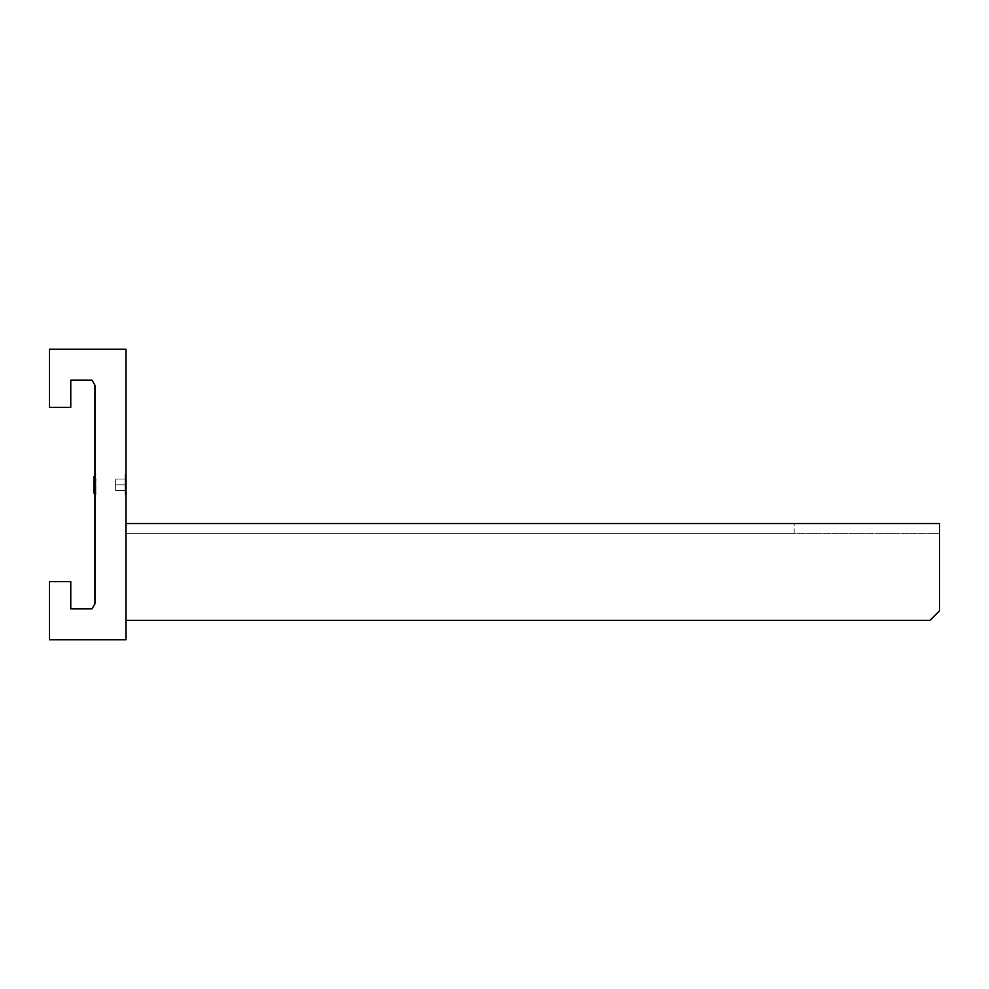 <?xml version="1.0" encoding="UTF-8"?>
<svg xmlns="http://www.w3.org/2000/svg" width="989" height="989" viewBox="0 0 989 989"><rect width="100%" height="100%" fill="white"/><g stroke="black" fill="none" stroke-linecap="round" stroke-linejoin="round"><path stroke-width="0.74" stroke-dasharray="4.95 3.71" d="M94.969 494.018L95.945 494.982L94.004 493.041L94.004 476.587L94.004 484.82L94.004 476.587L95.945 474.646L95.945 494.982L94.969 494.982L94.969 474.646L95.945 474.646L95.945 494.982L95.945 484.82L95.945 494.982L94.969 494.982L94.969 474.646L94.969 494.982L94.969 474.646L95.945 474.646L94.969 475.61M124.997 494.982L124.997 474.646L125.962 474.646L125.962 494.982L125.962 474.646L125.962 494.982L124.997 494.982L124.997 474.646L124.997 494.982L125.962 494.982L125.962 474.646L124.997 474.646L124.997 494.982M125.962 620.412L125.962 523.552L794.155 523.552L794.155 533.244L939.55 533.244L939.55 610.732L929.87 620.412L939.55 610.732L939.55 523.552L794.155 523.552L794.155 533.244L125.962 533.244L125.962 620.412L929.87 620.412L939.55 610.732L939.55 523.552L125.962 523.552L125.962 533.244L939.55 533.244L125.962 533.244L939.55 533.244L939.55 523.552L125.962 523.552L125.962 620.412L929.87 620.412L125.962 620.412L125.962 523.552M70.763 380.209L70.763 407.332L49.45 407.332L70.763 407.332L70.763 380.209L70.763 407.332L49.45 407.332L49.45 349.216L49.45 407.332L49.45 349.216L125.962 349.216L49.45 349.216L125.962 349.216L125.962 639.784L125.962 349.216L125.962 639.784L49.45 639.784L125.962 639.784L49.45 639.784L49.45 581.668L70.763 581.668L70.763 608.791L92.064 608.791L94.969 603.76L94.969 385.24L92.064 380.209L70.763 380.209L92.064 380.209L94.969 385.24L94.969 603.76L92.064 608.791L70.763 608.791L70.763 581.668L70.763 608.791M124.997 484.82L124.997 479.022L124.997 490.606L124.997 484.82L115.701 484.82L115.701 479.022L115.701 490.606L115.701 479.022L115.701 490.606L115.701 484.82L124.997 484.82L124.997 479.022L115.701 479.022L124.997 479.022L124.997 490.606L115.701 490.606L124.997 490.606L124.997 484.82L115.701 484.82L124.997 484.82M94.969 474.646L94.969 494.982M49.45 581.668L49.45 639.784L49.45 581.668L70.763 581.668L49.45 581.668M124.997 479.022L115.701 479.022L124.997 479.022M124.997 490.606L115.701 490.606L124.997 490.606"/><path stroke-width="1.48" d="M94.969 475.61L94.004 476.587L94.004 493.041L94.969 494.018M125.962 523.552L939.55 523.552L939.55 610.732L929.87 620.412L125.962 620.412M70.763 380.209L70.763 407.332L49.45 407.332L49.45 349.216L125.962 349.216L125.962 639.784L49.45 639.784L49.45 581.668L70.763 581.668L70.763 608.791L92.064 608.791L94.969 603.76L94.969 385.24L92.064 380.209L70.763 380.209L92.064 380.209L94.969 385.24L94.969 474.646M70.763 608.791L92.064 608.791L94.969 603.76L94.969 494.982"/></g></svg>
